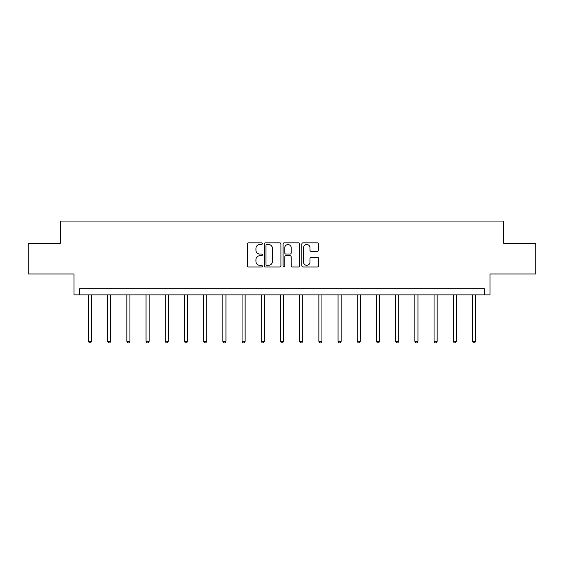 <?xml version="1.0" encoding="UTF-8"?>
<svg xmlns="http://www.w3.org/2000/svg" width="564" height="564" viewBox="0 0 564 564"><rect width="100%" height="100%" fill="white"/><g stroke="black" fill="none" stroke-linecap="round" stroke-linejoin="round"><path stroke-width="0.85" d="M262.309 243.676A0.846 0.846 0 0 0 261.463 242.83L248.625 242.83A1.206 1.206 0 0 0 247.42 244.036L247.42 265.785A1.206 1.206 0 0 0 248.625 266.991L261.463 266.991A0.846 0.846 0 0 0 262.309 266.145A0.846 0.846 0 0 0 261.463 265.299L259.8 265.299A3.863 3.863 0 0 1 255.936 261.435L255.936 259.623A3.863 3.863 0 0 1 259.8 255.753L261.463 255.753A0.846 0.846 0 0 0 262.309 254.907A0.846 0.846 0 0 0 261.463 254.061L259.8 254.061A3.863 3.863 0 0 1 255.936 250.197L255.936 248.386A3.863 3.863 0 0 1 259.8 244.522L261.463 244.522A0.846 0.846 0 0 0 262.309 243.676M28.2 243.218L28.2 273.984L73.99 273.984L73.99 294.909L490.01 294.909L490.01 273.984L535.8 273.984L535.8 243.218L503.617 243.218L503.617 221.06L60.383 221.06L60.383 243.218L28.2 243.218M317.306 251.347A1.206 1.206 0 0 0 318.519 250.134L318.519 244.036A1.206 1.206 0 0 0 317.306 242.83L303.051 242.83A1.206 1.206 0 0 0 301.846 244.036L301.846 265.785A1.206 1.206 0 0 0 303.051 266.991L317.306 266.991A1.206 1.206 0 0 0 318.519 265.785L318.519 258.411A1.206 1.206 0 0 0 317.306 257.205L311.208 257.205A1.206 1.206 0 0 0 309.996 258.411L309.996 262.07A3.229 3.229 0 0 1 306.767 265.299A3.229 3.229 0 0 1 303.538 262.07L303.538 247.751A3.229 3.229 0 0 1 306.767 244.522A3.229 3.229 0 0 1 309.996 247.751L309.996 250.134A1.206 1.206 0 0 0 311.208 251.347L317.306 251.347M484.413 294.909L484.413 288.754L79.587 288.754L79.587 294.909M280.942 244.036A1.206 1.206 0 0 0 279.737 242.83L265.482 242.83A1.206 1.206 0 0 0 264.269 244.036L264.269 265.785A1.206 1.206 0 0 0 265.482 266.991L279.737 266.991A1.206 1.206 0 0 0 280.942 265.785L280.942 244.036M284.263 242.83L298.518 242.83A1.206 1.206 0 0 1 299.731 244.036L299.731 265.785A1.206 1.206 0 0 1 298.518 266.991L292.42 266.991A1.206 1.206 0 0 1 291.214 265.785L291.214 256.965A1.206 1.206 0 0 0 290.002 255.753L285.955 255.753A1.206 1.206 0 0 0 284.749 256.965L284.749 266.145A0.846 0.846 0 0 1 283.903 266.991A0.846 0.846 0 0 1 283.058 266.145L283.058 244.036A1.206 1.206 0 0 1 284.263 242.83M266.807 244.522A0.846 0.846 0 0 0 265.961 245.368L265.961 264.453A0.846 0.846 0 0 0 266.807 265.299L268.563 265.299A3.863 3.863 0 0 0 272.426 261.435L272.426 248.386A3.863 3.863 0 0 0 268.563 244.522L266.807 244.522M291.214 247.815A3.229 3.229 0 0 0 287.978 244.579A3.229 3.229 0 0 0 284.749 247.815L284.749 252.855A1.206 1.206 0 0 0 285.955 254.061L290.002 254.061A1.206 1.206 0 0 0 291.214 252.855L291.214 247.815M88.449 294.909L88.449 341.34L91.53 341.34L91.53 294.909M91.53 341.34L90.607 342.94L89.373 342.94L88.449 341.34M107.653 294.909L107.653 341.34L110.727 341.34L110.727 294.909M110.727 341.34L109.804 342.94L108.577 342.94L107.653 341.34M126.851 294.909L126.851 341.34L129.931 341.34L129.931 294.909M129.931 341.34L129.008 342.94L127.774 342.94L126.851 341.34M146.055 294.909L146.055 341.34L149.129 341.34L149.129 294.909M149.129 341.34L148.205 342.94L146.978 342.94L146.055 341.34M165.252 294.909L165.252 341.34L168.333 341.34L168.333 294.909M168.333 341.34L167.409 342.94L166.176 342.94L165.252 341.34M184.456 294.909L184.456 341.34L187.53 341.34L187.53 294.909M187.53 341.34L186.606 342.94L185.38 342.94L184.456 341.34M203.653 294.909L203.653 341.34L206.734 341.34L206.734 294.909M206.734 341.34L205.811 342.94L204.577 342.94L203.653 341.34M222.858 294.909L222.858 341.34L225.938 341.34L225.938 294.909M225.938 341.34L225.015 342.94L223.781 342.94L222.858 341.34M242.062 294.909L242.062 341.34L245.136 341.34L245.136 294.909M245.136 341.34L244.212 342.94L242.985 342.94L242.062 341.34M261.259 294.909L261.259 341.34L264.34 341.34L264.34 294.909M264.34 341.34L263.416 342.94L262.182 342.94L261.259 341.34M280.463 294.909L280.463 341.34L283.537 341.34L283.537 294.909M283.537 341.34L282.613 342.94L281.387 342.94L280.463 341.34M299.66 294.909L299.66 341.34L302.741 341.34L302.741 294.909M302.741 341.34L301.818 342.94L300.584 342.94L299.66 341.34M318.864 294.909L318.864 341.34L321.938 341.34L321.938 294.909M321.938 341.34L321.015 342.94L319.788 342.94L318.864 341.34M338.062 294.909L338.062 341.34L341.142 341.34L341.142 294.909M341.142 341.34L340.219 342.94L338.985 342.94L338.062 341.34M357.266 294.909L357.266 341.34L360.347 341.34L360.347 294.909M360.347 341.34L359.423 342.94L358.189 342.94L357.266 341.34M376.47 294.909L376.47 341.34L379.544 341.34L379.544 294.909M379.544 341.34L378.62 342.94L377.394 342.94L376.47 341.34M395.667 294.909L395.667 341.34L398.748 341.34L398.748 294.909M398.748 341.34L397.824 342.94L396.591 342.94L395.667 341.34M414.871 294.909L414.871 341.34L417.945 341.34L417.945 294.909M417.945 341.34L417.022 342.94L415.795 342.94L414.871 341.34M434.069 294.909L434.069 341.34L437.149 341.34L437.149 294.909M437.149 341.34L436.226 342.94L434.992 342.94L434.069 341.34M453.273 294.909L453.273 341.34L456.346 341.34L456.346 294.909M456.346 341.34L455.423 342.94L454.196 342.94L453.273 341.34M472.47 294.909L472.47 341.34L475.551 341.34L475.551 294.909M475.551 341.34L474.627 342.94L473.393 342.94L472.47 341.34"/></g></svg>
